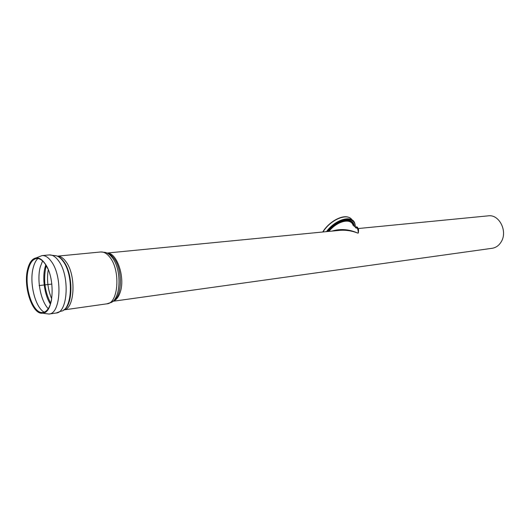 <?xml version="1.0" encoding="UTF-8"?>
<svg xmlns="http://www.w3.org/2000/svg" width="530" height="530" viewBox="0 0 530 530"><rect width="100%" height="100%" fill="white"/><g stroke="black" fill="none" stroke-linecap="round" stroke-linejoin="round"><path stroke-width="0.79" d="M354.086 226.29L353.782 224.528L354.166 226.363M355.961 228.072C357.319 227.509 358.108 229.152 358.326 233.008L358.353 233.008C358.664 230.047 358.611 228.556 358.194 228.536L357.432 228.536M353.079 225.329C351.059 217.684 337.173 220.97 328.905 231.398M358.326 233.008L357.704 233.074C349.012 229.205 340.426 228.543 331.939 231.1M107.067 253.048L339.279 230.384C345.633 229.841 351.768 230.735 357.677 233.074L357.704 233.074M358.353 233.008L357.677 233.074M488.296 215.843L488.315 215.836C499.187 214.127 507.873 231.239 501.261 241.733C499.015 245.489 495.981 247.676 492.145 248.285L112.784 301.312M27.779 268.743C29.528 262.237 32.284 258.633 36.06 257.938L36.822 257.891C39.637 257.951 42.354 259.839 44.984 263.543C55.365 277.236 54.053 311.799 43.334 313.044L42.579 313.17C32.31 315.039 22.83 285.942 27.779 268.743M51.562 299.801C50.045 307.062 47.395 311.249 43.599 312.349L42.851 312.475C32.82 314.29 23.565 285.882 28.401 269.094C30.111 262.748 32.8 259.23 36.484 258.554L37.246 258.507C39.988 258.567 42.645 260.409 45.209 264.026L47.899 268.842M352.231 221.964L354 224.72L354.391 226.582M328.156 231.471C336.855 220.235 351.841 216.545 354 224.72M356.319 226.78L356.2 226.807C356.756 227.88 357.18 228.013 357.478 227.211L356.319 226.78M356.094 227.582L356.65 227.927M356.988 228.046L357.624 228.072L357.724 227.549M39.107 285.577L51.874 284.067M353.225 225.469C351.569 217.128 336.888 220.44 328.375 231.444M107.146 253.082C116.931 252.346 125.484 277.727 120.164 292.388C118.468 297.376 116.037 300.331 112.85 301.259M51.715 298.907C47.793 289.493 46.633 279.747 48.25 269.677M107.166 253.095C109.425 253.651 111.578 255.235 113.612 257.852C123.026 269.081 122.443 297.449 112.87 301.245M100.7 251.982L103.774 252.253C106.649 252.3 109.412 254.002 112.049 257.361C122.503 269.803 120.747 301.464 109.75 302.862L106.947 303.822M100.72 251.975C103.86 251.743 106.881 253.472 109.789 257.176C120.747 270.234 118.462 303.518 106.848 303.836L63.719 309.931C74.77 309.248 76.499 275.11 65.919 261.621C63.163 257.865 60.307 256.043 57.353 256.156L100.72 251.975M49.164 254.923L49.191 254.923C52.397 254.691 55.517 256.646 58.545 260.806C69.98 275.52 67.986 312.832 56.047 313.038L48.992 314.045M42.029 255.599L42.069 255.593C45.255 255.361 48.356 257.341 51.37 261.522C62.752 276.335 60.831 313.866 48.972 314.045L42.579 313.17M44.162 312.177C35.033 307.181 29.07 282.397 33.271 267.531C34.324 263.536 35.835 260.535 37.809 258.534M48.237 308.705C40.605 300.821 36.656 279.787 40.313 266.802L42.585 260.959M50.43 304.14C44.507 295.183 42.062 277.965 45.143 266.968L45.779 264.887M50.734 303.2C44.831 291.977 43.221 279.939 45.891 267.094L46.295 265.729M57.432 256.189C59.598 256.944 61.665 258.686 63.633 261.409C73.292 273.844 73.292 305.002 63.792 309.871M36.06 257.938L42.069 255.593L49.191 254.923L54.325 255.566C57.333 255.486 60.254 257.368 63.07 261.224C73.948 275.149 72.232 310.441 60.89 311.209L56.094 313.031M322.949 231.974C330.68 219.427 347.707 212.543 352.013 219.89M326.46 231.636C335.629 219.056 352.49 214.518 354.861 223.547L355.398 227.536M327.328 231.55C337.782 217.605 356.193 215.266 355.272 227.416M488.315 215.836L358.194 228.536M37.246 258.507L36.822 257.891M43.599 312.349L43.334 313.044M43.46 312.72L43.904 312.872M322.73 232.001C329.362 221.162 343.5 213.828 349.76 217.87"/></g></svg>
